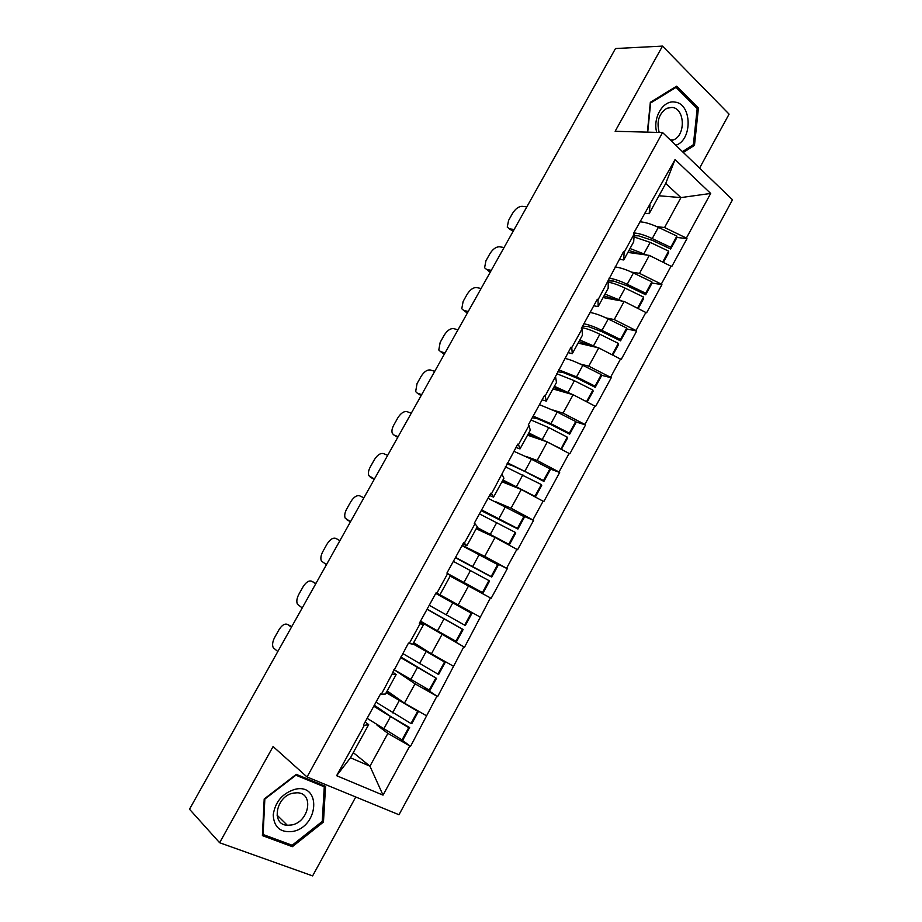 <?xml version="1.0" encoding="UTF-8"?>
<svg xmlns="http://www.w3.org/2000/svg" width="922" height="922" viewBox="0 0 922 922"><rect width="100%" height="100%" fill="white"/><g stroke="black" fill="none" stroke-linecap="round" stroke-linejoin="round"><path stroke-width="1.38" d="M699.579 168.115L729.083 114.144L662.503 46.1L615.493 48.543L189.506 809.216L219.62 842.731L312.616 875.9L355.754 796.988M398.984 814.748L732.494 199.774L662.584 132.538L307.049 776.969L398.984 814.748M658.976 195.764L680.943 197.596L710.678 193.436L675.065 159.564L633.61 233.278L634.255 233.842L633.691 241.818L623.733 259.958L619.307 259.312M710.678 193.436L686.371 238.083L686.982 238.637L676.794 237.415M627.882 252.421L649.33 255.394L671.746 266.608L686.982 238.637M671.124 266.066L661.304 284.114L661.927 284.644L651.877 282.996M603.092 297.564L624.136 301.459L646.576 312.846L661.927 284.644M645.942 312.328L636.03 330.514L636.676 331.033L626.753 328.935M578.117 343.076L598.735 347.905L621.197 359.453L636.676 331.033M620.552 358.958L610.56 377.294L611.217 377.79L601.398 375.242M552.935 388.946L573.127 394.72L595.612 406.452L611.217 377.79M594.955 405.968L584.882 424.443L585.551 424.927L575.801 421.884M527.545 435.184L547.311 441.926L569.819 453.82L585.551 424.927M569.139 453.359L558.997 471.995L559.677 472.456L549.915 468.872M501.96 481.78L521.287 489.501L543.807 501.591L559.677 472.456M543.127 501.142L532.893 519.927L533.584 520.365L521.08 515.041M476.178 528.767L495.045 537.48L517.588 549.743L533.584 520.365M516.885 549.316L506.57 568.263L507.284 568.678L485.859 558.213M450.178 576.123L491.161 598.297L507.284 568.678M490.435 597.882L464.504 647.256L433.49 628.7M420.248 621.635L464.504 647.256M463.766 646.864L437.627 696.617L424.293 687.651M400.828 656.983L436.498 678.338L429.894 690.451L393.925 669.545L415.015 683.801L437.627 696.617M436.878 696.248L410.521 746.394L401.404 739.536M377.006 725.141L387.897 733.382L410.521 746.394M409.76 746.048L383.033 795.133L336.622 775.702L364.259 725.384L368.662 724.611L365.147 721.938M634.255 233.842L624.113 252.305L623.456 251.741L598.044 299.777L597.364 299.235L581.367 328.359L582.059 328.889L571.744 347.652L571.064 347.121L545.225 395.918L544.533 395.423L528.26 425.019L528.974 425.515L518.498 444.6L517.772 444.116L491.53 493.685L490.792 493.224L474.254 523.327L475.003 523.777L464.342 543.185L463.593 542.747L446.905 573.104L447.666 573.542L436.913 593.111L436.152 592.685L419.326 623.307L420.098 623.721L409.264 643.464L408.481 643.06L381.362 694.243L380.567 693.863L363.452 725.015L364.259 725.384M631.558 272.117L639.511 273.361L649.33 255.394M639.511 273.361L661.304 284.114M624.113 252.305L623.733 259.958M605.927 317.883L614.225 319.577L624.136 301.459M608.266 281.164L608.163 288.332L598.124 306.623L593.78 305.781M614.225 319.577L636.03 330.514M598.044 299.777L598.124 306.623M579.903 363.925L588.743 366.172L598.735 347.905M582.059 328.889L582.416 335.228L572.297 353.668L568.044 352.619M588.743 366.172L610.56 377.294M571.744 347.652L572.297 353.668M553.315 410.14L563.065 413.137L573.127 394.72M555.62 376.994L556.462 382.503L546.262 401.093L542.101 399.848M563.065 413.137L584.882 424.443M545.225 395.918L546.262 401.093M525.736 456.332L537.157 460.481L547.311 441.926M528.974 425.515L530.3 430.171L520.008 448.91L515.94 447.458M537.157 460.481L558.997 471.995M518.498 444.6L520.008 448.91M495.379 501.58L511.053 508.218L521.287 489.501M502.098 474.438L503.919 478.23L493.535 497.131L489.57 495.46M511.053 508.218L532.893 519.927M491.53 493.685L493.535 497.131M462.164 545.351L484.73 556.346L495.045 537.48M475.003 523.777L477.319 526.692L466.855 545.743L462.971 543.865M484.73 556.346L506.57 568.263M464.342 543.185L466.855 545.743M447.666 573.542L450.489 575.547L439.944 594.771L458.188 604.878L468.595 585.85M458.188 604.878L480.039 616.991M436.913 593.111L439.944 594.771M413.655 642.646L431.427 653.802L441.915 634.624M420.098 623.721L423.44 624.828L419.729 622.592M423.44 624.828L412.802 644.201L409.264 643.464M431.427 653.802L453.278 666.122M387.148 690.924L404.447 703.14L415.015 683.801M392.299 674.328L396.172 674.512L392.553 672.057M396.172 674.512L385.442 694.047L381.362 694.243M404.447 703.14L426.298 715.668M353.287 752.629L369.953 766.194L387.897 733.382M368.662 724.611L350.464 757.769L369.953 766.194L383.033 795.133M336.622 775.702L350.464 757.769M662.503 46.1L615.135 131.293L662.584 132.538M307.049 776.969L273.085 746.543L219.62 842.731M656.879 226.662L664.578 227.515L680.943 197.596L665.73 183.466L649.146 213.674L644.628 213.224M664.578 227.515L686.371 238.083M649.987 205.214L649.146 213.674M675.065 159.564L665.73 183.466M264.199 798.994L262.401 835.609L292.378 846.673L323.461 822.067L325.547 786.351L296.262 774.353L264.199 798.994M683.329 152.487L694.485 145.342L698.427 108.058L676.633 86.184L650.333 102.319L647.394 132.134M322.274 820.96L323.461 822.067M290.303 844.575L292.378 846.673M696.686 108.047L698.427 108.058M692.457 145.261L694.485 145.342M376.003 702.172L410.993 723.516L417.654 711.288L386.214 692.641M386.537 692.042L417.654 711.288M367.129 718.33L402.05 739.905L408.734 727.654L409.645 727.573L391.308 716.913L374.332 705.226M373.767 706.252L408.734 727.654M277.81 651.531L273.258 647.728C272.048 645.008 272.543 641.539 274.721 637.333L278.917 629.864C281.971 625.012 284.898 623.226 287.687 624.505L291.444 627.179M287.687 624.505L291.767 626.614M402.05 739.905L402.983 739.79L409.645 727.573M410.993 723.516L411.892 723.459L418.542 711.277M402.73 653.525L437.927 674.12L444.542 661.996L412.975 643.89M413.148 643.579L444.542 661.996M400.505 657.57L436.498 678.338M302.22 607.932L297.426 604.221C296.296 601.605 296.78 598.297 298.866 594.275L303.027 586.865C306.081 582.036 309.031 580.18 311.89 581.309L315.762 583.753M311.89 581.309L315.923 583.465M429.064 690.382L435.691 678.223M437.927 674.12L438.734 674.259L445.314 662.169M429.237 605.27L464.653 625.139L471.211 613.107L435.749 593.422L471.211 613.107M420.513 621.163L455.86 641.263L462.429 629.207L463.132 629.507L427.128 609.119M427.036 609.281L462.429 629.207M326.469 564.644L321.409 561.049C320.36 558.536 320.833 555.367 322.85 551.54L326.976 544.176C330.018 539.358 332.992 537.445 335.919 538.425L339.907 540.649L335.919 538.425M455.86 641.263L456.586 641.516L463.132 629.507M464.653 625.139L465.345 625.45L471.88 613.476M455.537 557.407L491.149 576.55L497.661 564.621L461.991 545.663M455.364 557.718L491.737 577.057L498.226 565.163L497.661 564.621M447.885 573.703L482.425 592.546L488.948 580.583L489.547 581.067L483.047 592.984L482.425 592.546M453.347 561.383L488.948 580.583M448.853 574.383L483.047 592.984M350.521 521.679L345.22 518.199C344.252 515.79 344.724 512.759 346.649 509.105L350.752 501.787C353.771 497.004 356.779 495.022 359.787 495.863L363.867 497.857M346.499 519.559L350.464 521.783M491.737 577.057L491.149 576.55M481.618 509.935L517.438 528.364L523.892 516.539L488.026 498.272M481.215 510.661L517.922 529.044L524.353 517.254L523.892 516.539M479.452 513.877L515.248 532.363L515.755 533.031L509.301 544.844L508.783 544.234L515.248 532.363M476.709 527.787L509.301 544.844M374.413 479.025L368.869 475.671C367.959 473.366 368.431 470.474 370.287 466.97L374.355 459.709C377.363 454.949 380.406 452.909 383.471 453.601L387.666 455.364M370.275 477.123L374.205 479.405M476.928 527.384L508.783 544.234M517.922 529.044L517.438 528.364M507.492 462.844L543.507 480.569L549.904 468.837L531.441 459.202L513.842 451.273M506.858 463.973L512.263 465.598L525.494 471.776L543.899 481.422L550.273 469.736L549.904 468.837M505.337 466.751L541.341 484.546L541.733 485.375L535.394 497.016M502.594 480.65L519.939 488.96M398.131 436.682L393.89 435L392.346 433.467C391.504 431.266 391.965 428.488 393.74 425.146L397.785 417.931C400.782 413.194 403.848 411.097 406.982 411.638L411.281 413.194M393.89 435L397.762 437.316M397.209 437.097L396.356 436.567M535.267 496.946L534.921 496.313L541.341 484.546M502.963 479.97L534.921 496.313M543.899 481.422L543.507 480.569M295.132 789.267C282.547 793.185 275.24 801.725 273.212 814.864C273.949 827.368 280.495 832.9 292.873 831.437C318.977 826.619 321.548 782.997 295.132 789.267M293.438 793.093C276.047 795.824 270.619 824.821 287.341 825.282L291.744 824.96C309.262 821.905 314.252 792.862 297.195 792.793L293.438 793.093M322.251 821.421L292.136 845.255L263.104 834.514L264.845 799.063L295.893 775.206L324.267 786.812L322.251 821.421M262.493 833.88L263.104 834.514M322.193 784.979L324.267 786.812M675.838 145.273C692.86 139.821 691.973 103.149 674.57 102.054C663.068 100.025 652.522 117.889 656.729 132.376M671.009 140.64L673.325 139.96C685.98 135.419 684.977 108.174 671.988 107.425L666.917 108.266C658.907 113.51 656.337 121.577 659.207 132.445M647.728 132.146L650.609 102.999L676.068 87.383L697.182 108.554L693.379 144.673L682.464 151.657M674.65 87.394L676.068 87.383M533.158 416.122L550.895 423.671L569.358 433.167L575.708 421.527L557.245 412.076L539.462 404.654M532.305 417.666L537.895 418.899L551.252 424.731L569.658 434.193L575.973 422.599L575.708 421.527M531.026 420.006L548.751 427.601L567.214 437.109L567.514 438.111L561.417 449.302M528.26 433.893L543.623 440.658M421.677 394.639L417.332 393.175L415.649 391.585L417.044 383.621L421.054 376.464C424.039 371.739 427.128 369.572 430.332 369.987L434.723 371.324M417.332 393.175L421.158 395.538M420.593 395.354L419.429 394.57M560.945 449.06L567.214 437.109M528.779 432.937L560.853 448.772M569.658 434.193L569.358 433.167M558.617 369.78L576.538 376.844L595.013 386.145L601.305 374.597L582.831 365.343C576.296 362.092 570.776 359.891 566.258 358.716L564.863 358.393M557.545 371.716L563.319 372.58L576.792 378.066L595.209 387.344L601.478 375.842L601.305 374.597M556.496 373.629L574.406 380.728L592.881 390.052L593.088 391.239L587.222 401.98M553.719 387.505L568.079 393.279M445.049 352.896L440.601 351.651L438.791 350.003L440.174 342.385L444.162 335.274C447.124 330.572 450.247 328.359 453.509 328.624L458.004 329.753M440.601 351.651L444.392 354.06M443.805 353.898L442.341 352.872M584.479 400.574L586.565 401.623L592.881 390.052M554.399 386.283L572.712 394.604M595.209 387.344L595.013 386.145M583.868 323.806L585.297 324.071C589.873 325.086 595.428 327.195 601.974 330.387L620.448 339.503L626.695 328.048L608.22 318.977C601.674 315.797 596.108 313.722 591.509 312.754L590.08 312.512M582.589 326.134L588.536 326.618L602.135 331.782L620.552 340.863L626.776 329.454L626.695 328.048M581.782 327.621L583.188 327.886C587.763 328.923 593.319 331.044 599.853 334.237L618.339 343.376L618.455 344.724L612.819 355.039M578.981 341.497L592.731 346.499M468.249 311.463L463.708 310.426L461.772 308.732L463.132 301.448L467.097 294.383C470.047 289.704 473.193 287.422 476.524 287.56L481.123 288.482M463.708 310.426L467.454 312.881M466.855 312.742L465.126 311.463M612.162 354.705L618.339 343.376M579.8 339.999L597.491 347.617M620.552 340.863L620.448 339.503M608.935 278.19L610.387 278.386C615.055 279.205 620.656 281.175 627.202 284.299L645.688 293.231L651.889 281.867L633.402 272.981C626.856 269.869 621.244 267.933 616.541 267.173L615.089 266.988M607.932 280.887L613.568 281.026L627.271 285.855L645.7 294.763L651.877 283.446L651.889 281.867M608.255 282.167L608.301 282.178C612.969 283.008 618.57 284.99 625.104 288.125L643.591 297.08L643.614 298.59L638.22 308.478M604.037 295.847L617.394 300.215M491.288 270.319L486.655 269.489L484.592 267.772L485.94 260.788L489.87 253.781C492.809 249.124 495.978 246.785 499.378 246.785L504.069 247.499M486.655 269.489L490.354 271.99M489.743 271.875L487.761 270.353M637.551 308.144L643.591 297.08M605.005 294.083L622.281 301.125M645.7 294.763L645.688 293.231M633.794 232.932L635.27 233.07C640.041 233.681 645.688 235.513 652.234 238.579L670.732 247.338L676.875 236.067L658.377 227.354C651.831 224.311 646.172 222.502 641.389 221.937L639.903 221.822M634.117 235.836L638.393 235.79L652.211 240.296L670.64 249.021L676.771 237.795L676.875 236.067M628.908 250.554L642 254.38M510.281 229.566L507.25 227.112L508.575 220.427L512.482 213.466C515.421 208.821 518.613 206.436 522.059 206.309L526.854 206.816M513.093 231.387L509.428 228.852L514.165 229.474M663.414 262.286L668.577 252.824L668.646 251.141L662.745 261.963M634.036 236.942L650.16 242.371L668.646 251.141M630.014 248.525L647.014 255.071M670.64 249.021L670.732 247.338M383.644 729.164L390.329 716.947M392.576 712.833L399.249 700.651M410.647 679.837L417.274 667.724M419.51 663.644L426.125 651.566M437.431 630.925L444.001 618.916M446.213 614.859L452.771 602.884M463.985 582.404L470.508 570.499M472.709 566.477L479.21 554.595M490.331 534.287L496.797 522.474M498.986 518.487L505.429 506.708M516.458 486.562L522.878 474.842M525.044 470.888L531.441 459.202M542.378 439.218L548.751 427.601M550.895 423.671L557.245 412.076M568.09 392.265L574.406 380.728M576.538 376.844L582.831 365.343M593.595 345.681L599.853 334.237M601.974 330.387L608.22 318.977M618.893 299.466L625.104 288.125M627.202 284.299L633.402 272.981M643.994 253.631L650.16 242.371M652.234 238.579L658.377 227.354M276.992 815.071L287.341 825.282M670.202 139.856L673.325 139.96"/></g></svg>
